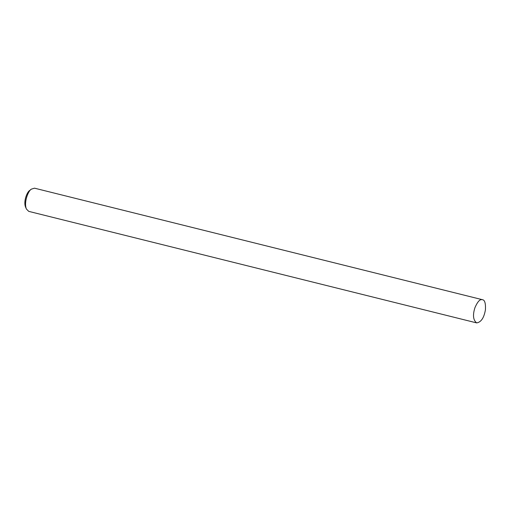 <?xml version="1.0" encoding="UTF-8"?>
<svg xmlns="http://www.w3.org/2000/svg" width="511" height="511" viewBox="0 0 511 511"><rect width="100%" height="100%" fill="white"/><g stroke="black" fill="none" stroke-linecap="round" stroke-linejoin="round"><path stroke-width="0.77" d="M482.454 299.708L34.505 188.176L31.343 189.153C28.303 190.75 23.653 202.215 26.4 209.018L28.731 211.369L476.68 322.901C481.158 322.179 484.077 317.753 485.45 309.621C485.731 303.259 484.735 299.957 482.454 299.708L481.752 299.631C479.663 299.376 477.395 302.039 474.955 307.628C472.573 315.108 473.148 320.199 476.68 322.901M31.343 189.153L29.67 190.494C27.14 191.829 23.263 201.379 25.55 207.051L26.4 209.018"/></g></svg>
